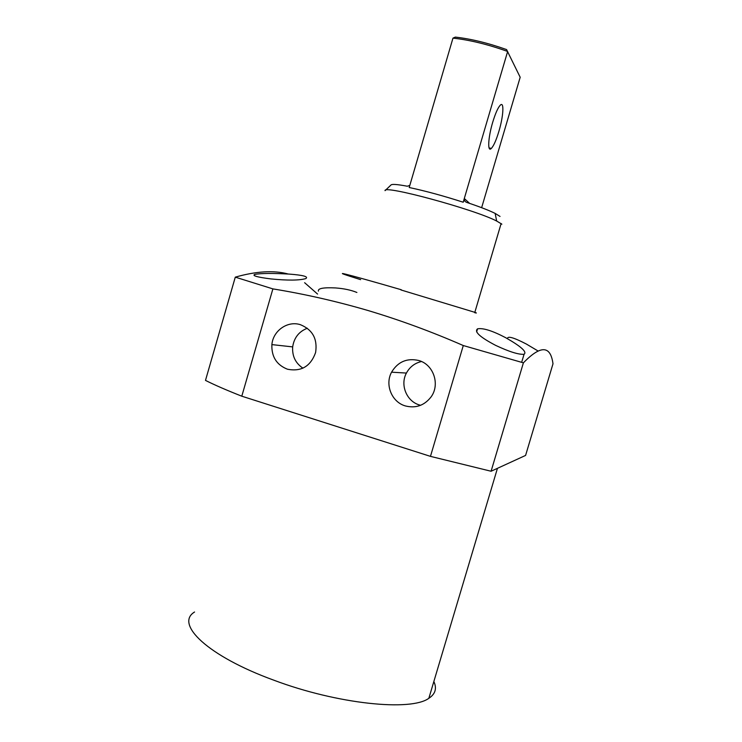 <?xml version="1.0" encoding="UTF-8"?>
<svg xmlns="http://www.w3.org/2000/svg" width="742" height="742" viewBox="0 0 742 742"><rect width="100%" height="100%" fill="white"/><g stroke="black" fill="none" stroke-linecap="round" stroke-linejoin="round"><path stroke-width="1.11" d="M400.949 289.946L474.834 312.326C476.948 313.087 476.911 313.217 474.713 312.707M287.46 369.219C301.252 371.9 310.629 366.344 315.591 352.571C317.669 339.001 312.614 329.708 300.417 324.699C287.646 320.451 273.019 330.719 271.887 344.603C271.414 356.707 276.608 364.916 287.46 369.219M405.327 405.92C415.678 408.527 424.22 405.586 430.954 397.081C440.377 384.625 433.588 364.433 418.72 360.491C406.95 357.848 397.897 361.753 391.563 372.187C384.681 384.681 391.748 402.09 405.327 405.92M421.484 361.521C414.778 363.088 409.76 366.938 406.421 373.059C399.892 384.885 406.607 401.376 419.499 404.993L420.593 405.299M318.42 291.133C317.687 288.415 323.373 287.349 335.467 287.933C343.954 288.555 351.096 290.076 356.893 292.469M507.5 338.695C507.445 335.709 513.742 337.499 526.384 344.056L538.024 350.975M495.721 345.41C509.272 351.764 518.723 354.722 524.056 354.277C527.247 351.996 521.125 346.468 505.692 337.703C492.502 330.774 483.116 327.816 477.56 328.827C473.952 331.665 480 337.193 495.721 345.41M270.978 278.927C287.775 280.578 299.388 280.467 305.825 278.584C308.653 276.636 303.153 275.143 289.334 274.104C272.694 273.139 261.147 273.242 254.682 274.401C251.974 275.709 257.409 277.22 270.978 278.927M194.562 612.011C174.62 623.966 207.565 656.076 273.854 680.201C337.462 704.149 410.994 711.569 428.848 698.296C435.387 693.993 437.047 688.409 433.847 681.536M401.274 289.742C343.667 272.963 324.56 268.483 360.64 279.651M317.567 294.064L304.628 282.711M288.286 274.039C274.002 270.134 256.333 271.173 235.288 277.146L272.889 288.888C304.591 294.036 336.376 301.271 368.264 310.583C400.096 320.117 431.77 331.767 463.286 345.54L430.462 456.367L241.79 396.191L272.889 288.888M241.79 396.191C226.514 390.171 214.419 384.903 205.488 380.396L235.288 277.146M525.596 455.421L491.083 471.244L523.398 362.838C540.695 345.021 550.555 345.336 552.994 363.793L525.596 455.421M523.398 362.838L463.286 345.54M491.083 471.244L430.462 456.367M307.327 328.252C298.943 331.516 294.064 337.74 292.673 346.894C292.079 356.086 295.492 363.181 302.931 368.171M498.874 131.417C496.194 140.257 493.671 145.933 491.306 148.446C487.355 152.629 488.051 137.687 492.716 122.235C495.415 113.359 497.938 107.673 500.275 105.188C504.365 100.968 503.428 116.401 498.874 131.417M501.861 224.177L496.667 221.033C473.934 209.198 382.77 184.545 385.052 190.666M500.025 216.432L495.146 213.399C489.034 210.376 479.508 206.693 466.57 202.362C464.826 201.583 464.204 200.423 464.705 198.884L469.603 203.382M463.203 202.214L507.649 51.458C487.8 44.362 469.575 39.92 452.972 38.13L409.194 187.513C425.249 190.907 443.252 195.805 463.203 202.214L464.705 198.884M409.788 185.463L407.265 186.223C396.951 184.266 391.47 183.914 390.821 185.157L385.45 190.286M452.972 38.13L455.356 37.1C470.975 38.862 488.051 43.017 506.582 49.575L520.179 77.251L481.641 207.686M501.119 223.555L474.834 312.326M521.645 362.337L524.056 354.277M428.848 698.296L497.446 468.332M254.32 275.644L254.682 274.401M476.642 331.924L477.56 328.827M406.421 373.059L391.563 372.187M292.673 346.894L271.887 344.603M491.306 148.446L489.052 147.862M495.146 213.399L496.667 221.033"/></g></svg>

